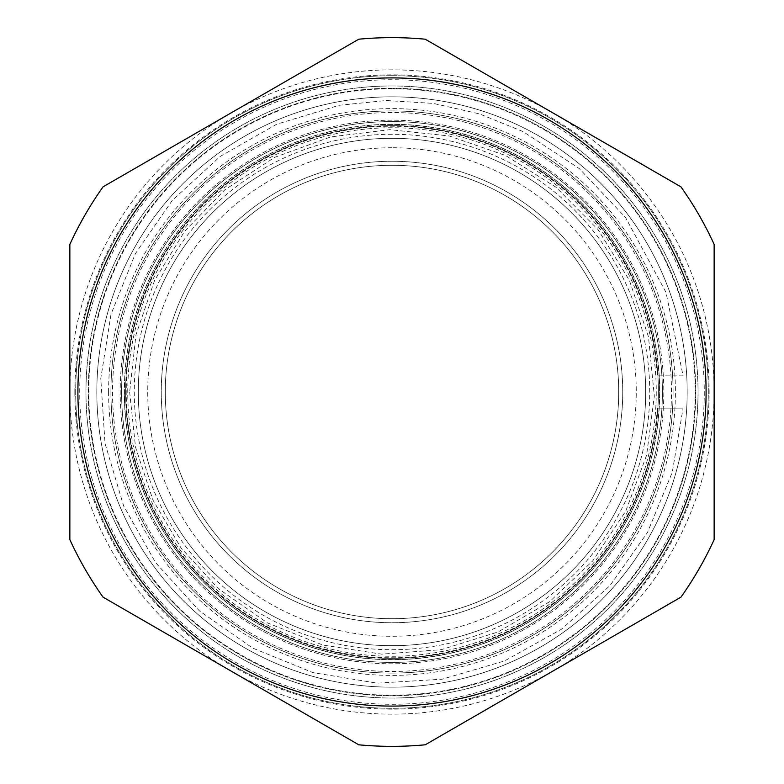 <?xml version="1.0" encoding="UTF-8"?>
<svg xmlns="http://www.w3.org/2000/svg" width="784" height="784" viewBox="0 0 784 784"><rect width="100%" height="100%" fill="white"/><g stroke="black" fill="none" stroke-linecap="round" stroke-linejoin="round"><path stroke-width="0.59" stroke-dasharray="3.92 2.94" d="M392 161.259A230.741 230.741 0 0 0 161.259 392A230.741 230.741 0 0 0 392 622.741A230.741 230.741 0 0 0 622.741 392A230.741 230.741 0 0 0 392 161.259A230.741 230.741 0 0 0 161.259 392A230.741 230.741 0 0 0 392 622.741A230.741 230.741 0 0 0 622.741 392A230.741 230.741 0 0 0 392 161.259M392 124.421A267.579 267.579 0 0 0 124.421 392A267.579 267.579 0 0 0 392 659.579A267.579 267.579 0 0 0 659.579 392A267.579 267.579 0 0 0 392 124.421A267.579 267.579 0 0 0 124.421 392A267.579 267.579 0 0 0 392 659.579A267.579 267.579 0 0 0 659.579 392A267.579 267.579 0 0 0 392 124.421M392 112.533A279.467 279.467 0 0 0 112.533 392A279.467 279.467 0 0 0 392 671.467A279.467 279.467 0 0 0 671.467 392A279.467 279.467 0 0 0 392 112.533M392 110.926A281.074 281.074 0 0 0 110.926 392A281.074 281.074 0 0 0 392 673.074A281.074 281.074 0 0 0 673.074 392A281.074 281.074 0 0 0 392 110.926A281.074 281.074 0 0 0 110.926 392A281.074 281.074 0 0 0 392 673.074A281.074 281.074 0 0 0 673.074 392A281.074 281.074 0 0 0 392 110.926A281.074 281.074 0 0 0 110.926 392A281.074 281.074 0 0 0 392 673.074A281.074 281.074 0 0 0 673.074 392A281.074 281.074 0 0 0 392 110.926A281.074 281.074 0 0 0 110.926 392A281.074 281.074 0 0 0 392 673.074A281.074 281.074 0 0 0 673.074 392A281.074 281.074 0 0 0 392 110.926A281.074 281.074 0 0 0 110.926 392A281.074 281.074 0 0 0 392 673.074A281.074 281.074 0 0 0 673.074 392A281.074 281.074 0 0 0 392 110.926M392 120.187A271.813 271.813 0 0 0 120.187 392A271.813 271.813 0 0 0 392 663.813A271.813 271.813 0 0 0 663.813 392A271.813 271.813 0 0 0 392 120.187A271.813 271.813 0 0 0 120.187 392A271.813 271.813 0 0 0 392 663.813A271.813 271.813 0 0 0 663.813 392A271.813 271.813 0 0 0 392 120.187M392 165.287A226.713 226.713 0 0 0 165.287 392A226.713 226.713 0 0 0 392 618.713A226.713 226.713 0 0 0 618.713 392A226.713 226.713 0 0 0 392 165.287A226.713 226.713 0 0 0 165.287 392A226.713 226.713 0 0 0 392 618.713A226.713 226.713 0 0 0 618.713 392A226.713 226.713 0 0 0 392 165.287A226.713 226.713 0 0 0 165.287 392A226.713 226.713 0 0 0 392 618.713A226.713 226.713 0 0 0 618.713 392A226.713 226.713 0 0 0 392 165.287M392 147.735A244.265 244.265 0 0 0 147.735 392A244.265 244.265 0 0 0 392 636.265A244.265 244.265 0 0 0 636.265 392A244.265 244.265 0 0 0 392 147.735M680.924 186.827L425.222 39.2A354.358 354.358 0 0 0 358.778 39.2L103.076 186.827A354.358 354.358 0 0 0 69.854 244.373L69.854 539.627A354.358 354.358 0 0 0 103.076 597.173L358.778 744.8A354.358 354.358 0 0 0 425.222 744.8L680.924 597.173A354.358 354.358 0 0 0 714.146 539.627L714.146 244.373A354.358 354.358 0 0 0 680.924 186.827M96.834 392A295.166 295.166 0 0 0 392 687.166A295.166 295.166 0 0 0 687.166 392A295.166 295.166 0 0 0 392 96.834A295.166 295.166 0 0 0 96.834 392M392 96.834A295.166 295.166 0 0 0 96.834 392A295.166 295.166 0 0 0 392 687.166A295.166 295.166 0 0 0 687.166 392A295.166 295.166 0 0 0 392 96.834A295.166 295.166 0 0 0 96.834 392A295.166 295.166 0 0 0 392 687.166A295.166 295.166 0 0 0 687.166 392A295.166 295.166 0 0 0 392 96.834M392 88.288A303.712 303.712 0 0 0 88.288 392A303.712 303.712 0 0 0 392 695.712A303.712 303.712 0 0 0 695.712 392A303.712 303.712 0 0 0 392 88.288A303.712 303.712 0 0 0 88.288 392A303.712 303.712 0 0 0 392 695.712A303.712 303.712 0 0 0 695.712 392A303.712 303.712 0 0 0 392 88.288M392 138.307A253.693 253.693 0 0 0 138.307 392A253.693 253.693 0 0 0 392 645.693A253.693 253.693 0 0 0 645.693 392A253.693 253.693 0 0 0 392 138.307A253.693 253.693 0 0 0 138.307 392A253.693 253.693 0 0 0 392 645.693A253.693 253.693 0 0 0 645.693 392A253.693 253.693 0 0 0 392 138.307A253.693 253.693 0 0 0 138.307 392A253.693 253.693 0 0 0 392 645.693A253.693 253.693 0 0 0 645.693 392A253.693 253.693 0 0 0 392 138.307M392 121.598A270.402 270.402 0 0 1 662.402 392A270.402 270.402 0 0 1 392 662.402A270.402 270.402 0 0 1 121.598 392A270.402 270.402 0 0 1 392 121.598A270.402 270.402 0 0 0 121.598 392A270.402 270.402 0 0 0 392 662.402A270.402 270.402 0 0 0 662.402 392A270.402 270.402 0 0 0 392 121.598A270.402 270.402 0 0 1 662.402 392A270.402 270.402 0 0 1 392 662.402A270.402 270.402 0 0 1 121.598 392A270.402 270.402 0 0 1 392 121.598A270.402 270.402 0 0 0 121.598 392A270.402 270.402 0 0 0 392 662.402A270.402 270.402 0 0 0 662.402 392A270.402 270.402 0 0 0 392 121.598A270.402 270.402 0 0 0 121.598 392A270.402 270.402 0 0 0 392 662.402A270.402 270.402 0 0 0 662.402 392A270.402 270.402 0 0 0 392 121.598A270.402 270.402 0 0 1 662.402 392A270.402 270.402 0 0 1 392 662.402A270.402 270.402 0 0 1 121.598 392A270.402 270.402 0 0 1 392 121.598M392 75.695A316.305 316.305 0 0 0 75.695 392A316.305 316.305 0 0 0 392 708.305A316.305 316.305 0 0 0 708.305 392A316.305 316.305 0 0 0 392 75.695A316.305 316.305 0 0 0 75.695 392A316.305 316.305 0 0 0 392 708.305A316.305 316.305 0 0 0 708.305 392A316.305 316.305 0 0 0 392 75.695M683.099 375.889L657.286 375.889L683.099 375.889L666.018 292.452L625.554 217.501L579.288 168.57L523.036 131.565L479.308 113.837L433.287 103.4L386.189 100.519L339.247 105.272L276.938 124.127L220.363 156.33L172.353 200.292L135.289 253.81L111.024 314.227L100.773 378.505L105.036 443.47L123.607 505.856L155.565 562.579L199.312 610.785L252.664 648.084L312.963 672.623L377.202 683.168L442.176 679.189L504.651 660.902L561.511 629.199L609.923 585.668L647.466 532.483L672.26 472.301L683.099 408.111L657.286 408.111L683.099 408.111M657.286 408.111A265.766 265.766 0 0 1 254.486 619.429A265.766 265.766 0 0 1 254.486 164.571A265.766 265.766 0 0 1 657.286 375.889M74.843 392A317.157 317.157 0 0 0 392 709.157A317.157 317.157 0 0 0 709.157 392A317.157 317.157 0 0 0 392 74.843A317.157 317.157 0 0 0 74.843 392M392 127.743A264.257 264.257 0 0 0 127.743 392A264.257 264.257 0 0 0 392 656.257A264.257 264.257 0 0 0 656.257 392A264.257 264.257 0 0 0 392 127.743M108.604 392A283.396 283.396 0 0 0 392 675.396A283.396 283.396 0 0 0 675.396 392A283.396 283.396 0 0 0 392 108.604A283.396 283.396 0 0 0 108.604 392M392 85.966A306.034 306.034 0 0 0 85.966 392A306.034 306.034 0 0 0 392 698.034A306.034 306.034 0 0 0 698.034 392A306.034 306.034 0 0 0 392 85.966A306.034 306.034 0 0 0 85.966 392A306.034 306.034 0 0 0 392 698.034A306.034 306.034 0 0 0 698.034 392A306.034 306.034 0 0 0 392 85.966M392 134.28A257.72 257.72 0 0 0 134.28 392A257.72 257.72 0 0 0 392 649.72A257.72 257.72 0 0 0 649.72 392A257.72 257.72 0 0 0 392 134.28M392 88.778A303.222 303.222 0 0 0 88.778 392A303.222 303.222 0 0 0 392 695.222A303.222 303.222 0 0 0 695.222 392A303.222 303.222 0 0 0 392 88.778M392 125.626A266.374 266.374 0 0 1 658.374 392A266.374 266.374 0 0 1 392 658.374A266.374 266.374 0 0 1 125.626 392A266.374 266.374 0 0 1 392 125.626A266.374 266.374 0 0 0 125.626 392A266.374 266.374 0 0 0 392 658.374A266.374 266.374 0 0 0 658.374 392A266.374 266.374 0 0 0 392 125.626M124.284 392A267.716 267.716 0 0 0 392 659.716A267.716 267.716 0 0 0 659.716 392A267.716 267.716 0 0 0 392 124.284A267.716 267.716 0 0 0 124.284 392A267.716 267.716 0 0 1 392 124.284A267.716 267.716 0 0 1 659.716 392A267.716 267.716 0 0 1 392 659.716A267.716 267.716 0 0 1 124.284 392M392 79.723A312.277 312.277 0 0 0 79.723 392A312.277 312.277 0 0 0 392 704.277A312.277 312.277 0 0 0 704.277 392A312.277 312.277 0 0 0 392 79.723M230.927 670.986A322.146 322.146 0 0 0 714.146 392A322.146 322.146 0 0 0 230.927 113.014A322.146 322.146 0 0 0 230.927 670.986M129.654 392L135.534 447.213L152.9 499.957L180.977 547.869L218.511 588.794L267.422 622.878L322.773 645.046L381.7 654.15L441.157 649.701L498.075 631.943L549.515 601.798L592.822 560.815L625.75 511.099L646.614 455.239L654.317 396.116L648.476 336.787L629.376 280.3L598.025 229.585L556.032 187.258L505.562 155.506L449.232 135.975L389.942 129.664L330.76 136.896L274.733 157.319L224.773 189.855L184.701 231.202L154.624 280.3L135.975 334.768L129.654 392"/><path stroke-width="1.18" d="M103.076 186.827L358.778 39.2L103.076 186.827A354.358 354.358 0 0 0 69.854 244.373L69.854 539.627A354.358 354.358 0 0 0 103.076 597.173L358.778 744.8L103.076 597.173A354.358 354.358 0 0 1 69.854 539.627A354.358 354.358 0 0 0 103.076 597.173L358.778 744.8A354.358 354.358 0 0 0 425.222 744.8L680.924 597.173L425.222 744.8A354.358 354.358 0 0 1 358.778 744.8A354.358 354.358 0 0 0 425.222 744.8L680.924 597.173A354.358 354.358 0 0 0 714.146 539.627L714.146 244.373L714.146 539.627A354.358 354.358 0 0 1 680.924 597.173A354.358 354.358 0 0 0 714.146 539.627L714.146 244.373A354.358 354.358 0 0 0 680.924 186.827L425.222 39.2L680.924 186.827A354.358 354.358 0 0 1 714.146 244.373A354.358 354.358 0 0 0 680.924 186.827L425.222 39.2A354.358 354.358 0 0 0 358.778 39.2A354.358 354.358 0 0 1 425.222 39.2A354.358 354.358 0 0 0 358.778 39.2L103.076 186.827A354.358 354.358 0 0 0 69.854 244.373L69.854 539.627L69.854 244.373A354.358 354.358 0 0 1 103.076 186.827A354.358 354.358 0 0 0 69.854 244.373A354.358 354.358 0 0 1 103.076 186.827A354.358 354.358 0 0 0 69.854 244.373A354.358 354.358 0 0 1 103.076 186.827M358.778 744.8A354.358 354.358 0 0 0 425.222 744.8A354.358 354.358 0 0 1 358.778 744.8A354.358 354.358 0 0 0 425.222 744.8A354.358 354.358 0 0 1 358.778 744.8M680.924 597.173A354.358 354.358 0 0 0 714.146 539.627A354.358 354.358 0 0 1 680.924 597.173A354.358 354.358 0 0 0 714.146 539.627A354.358 354.358 0 0 1 680.924 597.173M69.854 539.627A354.358 354.358 0 0 0 103.076 597.173A354.358 354.358 0 0 1 69.854 539.627A354.358 354.358 0 0 0 103.076 597.173A354.358 354.358 0 0 1 69.854 539.627M714.146 244.373A354.358 354.358 0 0 0 680.924 186.827A354.358 354.358 0 0 1 714.146 244.373A354.358 354.358 0 0 0 680.924 186.827A354.358 354.358 0 0 1 714.146 244.373M425.222 39.2A354.358 354.358 0 0 0 358.778 39.2A354.358 354.358 0 0 1 425.222 39.2M392 77.91A314.09 314.09 0 0 0 77.91 392A314.09 314.09 0 0 0 392 706.09A314.09 314.09 0 0 0 706.09 392A314.09 314.09 0 0 0 392 77.91"/></g></svg>
